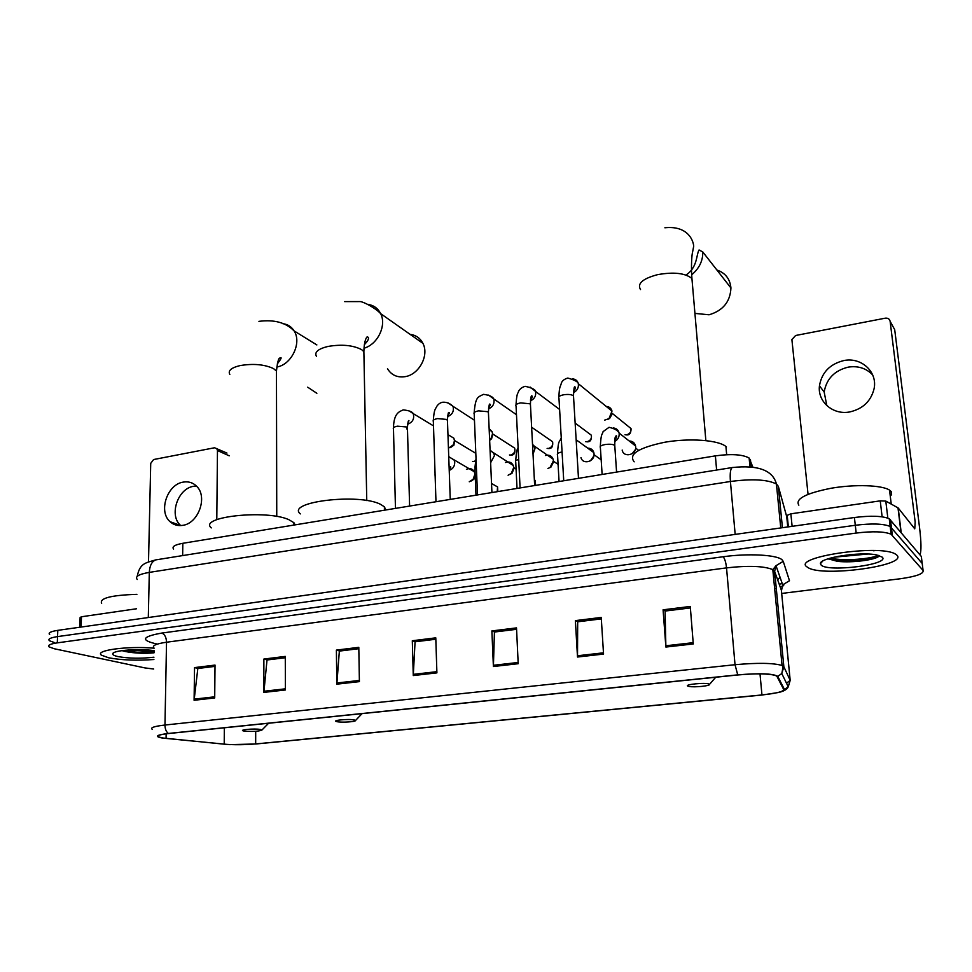 <?xml version="1.0" encoding="UTF-8"?>
<svg xmlns="http://www.w3.org/2000/svg" width="972" height="972" viewBox="0 0 972 972"><rect width="100%" height="100%" fill="white"/><g stroke="black" fill="none" stroke-linecap="round" stroke-linejoin="round"><path stroke-width="1.46" d="M173.587 549.071C171.704 546.701 174.778 544.77 182.833 543.299L715.38 455.868C731.369 453.705 742.62 454.422 749.145 458.043L752.814 466.997M852.638 561.658L876.744 557.369L852.638 561.658M873.779 550.832L874.836 550.553L873.779 550.832M922.392 564.926L921.335 556.482L889.259 518.769C882.588 515.901 870.973 515.476 854.412 517.505L57.798 630.354C50.678 631.46 47.968 632.857 49.657 634.558M781.695 593.442L900.351 578.753C916.414 576.457 923.983 573.699 923.084 570.455L922.209 563.456L890.182 526.484C883.512 523.665 871.884 523.264 855.299 525.269L57.542 636.599C50.435 637.693 47.713 639.066 49.402 640.73L54.566 642.626M781.767 586.699L782.788 586.566M108.718 657.801C121.488 660.158 136.542 660.729 153.892 659.514C136.542 660.729 121.488 660.158 108.718 657.801L101.538 655.225L108.718 657.801M113.7 652.759L112.764 653.634C112.351 654.739 114.113 655.723 118.013 656.586C128.984 658.506 140.952 658.712 153.941 657.206M807.039 566.919L808.024 567.587C822.142 577.307 907.994 565.765 896.962 555.219L895.37 554.04C879.66 543.943 791.354 557.248 807.039 566.919L808.024 567.587C822.142 577.307 907.994 565.765 896.962 555.219L895.37 554.04C879.66 543.943 791.354 557.248 807.039 566.919M163.077 738.027L158.667 736.958C156.565 735.658 159.918 734.516 168.751 733.52L737.942 674.957C755.9 673.365 768.451 673.547 775.571 675.491L776.98 676.439L783.711 689.525C783.553 691.614 776.3 693.413 761.951 694.944L255.672 743.932C244.385 744.892 233.9 744.977 224.216 744.175L163.077 738.027M162.555 738.088L229.611 744.637L256 743.981L762.133 695.029L778.937 692.428C782.995 691.396 784.829 690.412 784.453 689.476L777.758 676.391C773.299 673.535 759.958 673.025 737.736 674.86L168.363 733.459C156.079 734.99 154.147 736.533 162.555 738.088M867.789 554.028L833.988 557.199M922.209 563.456L890.182 526.484C883.512 523.665 871.884 523.264 855.299 525.269L57.542 636.599C50.435 637.693 47.713 639.066 49.402 640.73M693.279 643.962L690.266 606.455L663.086 609.808L665.881 647.048L693.279 643.962M690.387 607.937L665.115 611.048L665.881 647.048M665.395 611.011L663.086 609.808M603.551 654.083L601.231 617.439L575.375 620.622L577.502 657.023L603.551 654.083M601.316 618.897L577.684 621.801L577.502 657.023M578 621.764L575.375 620.622M518.197 663.718L516.509 627.888L491.881 630.925L493.399 666.513L518.197 663.718M516.569 629.309L494.432 632.031L493.399 666.513M494.784 631.994L491.881 630.925M214.703 697.945L215.019 665.079L194.534 667.606L194.096 700.277L214.703 697.945M215.006 666.379L197.826 668.493L194.096 700.277M198.3 668.432L194.534 667.606M285.404 689.974L285.282 656.404L263.874 659.052L263.862 692.404L285.404 689.974M285.294 657.74L267.008 659.988L263.862 692.404M267.458 659.939L263.874 659.052M359.397 681.627L358.802 647.34L336.385 650.098L336.834 684.167L359.397 681.627M358.826 648.701L339.35 651.094L336.834 684.167M339.775 651.046L336.385 650.098M436.902 672.879L435.784 637.839L412.31 640.742L413.27 675.552L436.902 672.879M435.833 639.236L415.068 641.787L413.27 675.552M415.469 641.739L412.31 640.742M154.135 648.202C127.83 645.76 93.847 650.414 101.538 655.225C93.847 650.414 127.83 645.76 154.135 648.202M923.084 570.455L891.105 534.223C884.435 531.465 872.783 531.077 856.174 533.057L57.299 642.857C50.179 643.926 47.458 645.287 49.147 646.915L54.323 648.761L144.962 667.922L153.698 669.015M136.894 594.342C111.002 595.18 99.241 598.217 101.635 603.454M122.46 650.766L125.096 651.483C134.987 653.306 144.634 653.743 154.038 652.807M154.086 650.657C139.628 648.397 113.372 650.292 112.764 653.634M154.074 651.143L127.976 650.013M154.05 652.321C144.464 653.014 134.403 652.37 123.845 650.402M180.743 525.573L180.671 525.5C168.678 515.452 177.755 488.345 193.72 486.279L196.393 486.024M183.319 482.1C167.245 484.214 158.059 511.588 170.112 521.721C173.611 524.892 177.779 526.107 182.627 525.366C198.422 523.543 207.972 496.814 196.66 486.292C193.003 482.634 188.556 481.237 183.319 482.1M136.542 608.764L81.478 616.758L81.113 627.049M226.95 453.074L214.557 447.764L153.612 459.537L150.721 463.365L148.509 561.828M229.234 455.819L217.461 450.546L216.792 519.631M217.461 450.546L216.768 448.505M79.777 627.244L80.117 617.487L81.478 616.758M260.387 729.462C254.409 728.32 237.897 729.838 243.693 730.98L244.239 731.09C252.744 731.758 258.637 731.418 261.918 730.057L260.387 729.462M295.136 524.856L293.909 522.693L288.818 519.656C266.279 509.328 197.899 516.812 211.301 527.905M307.699 387.196L316.86 393.296M387.5 368.74C391.509 375.241 397.487 377.865 405.433 376.601C419.272 374.317 429.32 355.193 422.905 343.347C420.171 338.098 415.907 335.097 410.111 334.356M354.209 719.96C348.462 718.673 330.577 720.446 336.944 721.661L337.102 721.698C341.597 722.694 356.117 721.783 355.485 720.531L354.209 719.96M385.86 509.972L384.377 506.813L380.635 504.395C359.105 492.913 285.331 501.917 300.372 513.896M695.102 313.421L709.074 314.782C723.01 310.651 730.288 301.721 730.932 287.979C730.057 278.94 725.379 272.95 716.886 269.997M709.074 684.045C705.526 682.295 683.28 684.567 688.042 686.183L689.112 686.451C694.312 687.532 710.568 685.892 709.511 684.385L709.074 684.045M726.448 446.95L725.926 446.5C718.308 440.037 689.525 437.935 664.909 442.211C638.47 447.74 628.216 454.276 634.169 461.834M448.967 435.237L453.863 438.202L454.459 440.668L453.365 444.787L448.432 448.274M454.483 440.851L453.936 445.127L450.498 447.618M489.135 428.676L492.063 431.617L492.537 433.767L491.03 438.554L489.633 440.012M492.634 434.763L491.601 438.737L489.645 440.389M606.273 406.454C609.286 406.648 611.194 408.204 611.995 411.107L608.982 418.64L604.693 420.111M611.898 414.388L609.638 418.458L607.913 419.309M466.451 469.355C469.865 467.884 472.477 468.662 474.287 471.712L474.883 474.19L473.157 479.269L469.269 481.772M475.089 475.6L473.85 479.257L471.116 481.031M505.44 462.502C508.988 461.263 511.588 462.247 513.24 465.454L513.69 467.581L511.272 473.461L508.101 475.223M513.775 469.014L512.037 473.255L509.923 474.482M545.401 455.503C549.058 454.532 551.61 455.734 553.08 459.088L553.408 460.801L550.055 467.496L547.904 468.504M553.36 462.283L550.954 467.095L549.666 467.751M587.659 448.153C590.806 448.141 592.871 449.623 593.843 452.612L594.05 453.875C594.9 461.676 582.738 465.078 580.977 457.569M593.88 455.941L590.381 460.825M629.212 441.009C632.59 441.069 634.704 442.734 635.567 446.002L635.664 446.78C636.611 454.969 623.514 458.104 622.177 450.06M635.263 449.72L632.152 453.693M826.82 405.616L824.171 392.032C826.455 378.861 834.462 370.563 848.204 367.137C858.033 365.63 866.173 368.206 872.637 374.852M843.769 360.576C829.869 364.075 821.765 372.483 819.457 385.799C817.367 401.558 832.87 415.238 849.662 411.958C862.832 408.957 870.985 401.193 874.095 388.678C877.704 371.839 861.18 356.809 843.769 360.576M882.126 516.812L880.231 500.859L790.856 513.823L792.119 526.326M919.998 554.89C921.42 551.075 921.274 542.024 919.573 527.747L894.702 329.678L890.121 321.307L915.174 522.11L914.761 528.841L898.201 507.979L901.19 532.498M890.121 321.307C889.55 318.95 887.946 317.905 885.285 318.172L795.618 335.498L791.888 339.58L808.048 494.298M788.353 526.86L787.199 515.342L790.856 513.823M880.231 500.859L885.796 501.066L898.201 507.979M891.628 494.979L891.215 491.577L889.538 490.119C882.054 485.077 854.971 484.141 831.303 488.211C805.776 493.29 794.962 498.952 798.838 505.173M862.443 553.967L849.467 554.708M821.17 565.084C828.071 572.484 890.474 564.538 882.236 557.138L876.623 554.939C860.427 551.331 819.056 557.916 820.441 563.687L821.17 565.084M828.095 558.803L837.366 561.318C852.371 563.14 876.015 559.653 878.809 556.263M878.081 555.255C872.783 558.742 844.243 561.464 830.355 558.122M878.336 556.64C873.852 559.714 850.208 562.351 835.47 560.394L828.375 558.985M182.639 555.583L182.833 543.299M751.125 466.803L750.457 459.695M716.619 470.047L715.38 455.868M787.77 526.946L786.749 516.764L778.329 486.328L776.421 484.007C767.503 479.5 752.17 478.649 730.422 481.492L149.311 572.387C138.765 574.233 134.756 576.59 137.271 579.482M148.303 617.536L149.311 572.387C149.688 565.631 151.826 561.476 155.739 559.896L157.367 559.629M141.195 618.544L747.213 532.692M778.329 486.328L782.436 527.699M57.798 630.354L57.299 642.857M854.412 517.505L856.174 533.057M890.474 519.728L892.32 535.135M779.24 584.245L782.241 583.577M137.186 576.408C139.932 563.238 145.168 563.007 155.739 559.896L732.171 467.556C730.397 468.966 729.826 473.607 730.422 481.492L735.172 534.393M780.759 527.942L776.421 484.007C772.849 470.266 758.099 464.786 732.171 467.556L732.961 467.435M157.33 644.096C140.223 640.329 141.718 636.66 161.814 633.064L723.071 556.762C724.723 558.438 725.877 562.144 726.534 567.879L166.528 642.225C155.69 643.816 151.559 645.797 154.135 648.154M723.071 556.762C747.857 553.25 776.458 554.745 781.95 559.69L783.238 561.354L789.495 580.734L783.153 584.549C784.453 584.597 784.052 585.156 781.95 586.225M777.758 676.391L781.78 673.535L783.857 666.743L774.623 571.378L772.813 569.616C763.956 566.008 748.525 565.425 726.534 567.879L735.026 664.714C757.48 662.685 773.153 662.928 782.071 665.468L783.857 666.743L790.187 680.376L786.494 683.194M784.453 689.476L788.243 686.791L790.187 680.376L781.367 590.198L774.623 571.378L776.008 565.692L783.238 561.354M737.736 674.86L735.026 664.714L164.973 725.027C165.046 728.988 166.176 731.794 168.363 733.459M152.422 729.462C149.785 727.785 153.977 726.303 164.973 725.027L166.528 642.225C166.321 637.34 164.754 634.279 161.814 633.064M781.439 590.879L782.679 584.816L776.008 565.692L772.813 569.616L782.071 665.468C782.982 666.184 782.885 668.87 781.78 673.535L788.243 686.791C787.466 688.698 785.388 690.266 782.023 691.505M761.951 694.944L760.007 673.875M166.066 738.392L166.151 733.824M224.216 744.175L224.338 727.797M255.672 743.932L255.697 731.321M777.612 579.713L780.054 577.307M436.865 671.676L413.282 674.349M359.373 680.449L336.871 682.988M285.404 688.82L263.91 691.25M214.715 696.815L194.169 699.147M518.137 662.479L493.387 665.285M603.466 652.819L577.465 655.772M693.17 642.674L665.82 645.773M130.09 652.382L154.062 651.762M229.817 374.414C227.813 370.709 231.178 367.781 239.914 365.618C253.133 363.394 264.311 364.366 273.448 368.546L276.461 371.037L276.473 375.046M282.743 323.664C287.627 324.247 291.418 326.653 294.091 330.893C301.976 342.581 291.697 364.476 277.129 366.954L276.741 367.039M316.495 356.457C314.163 352.277 317.941 348.948 327.831 346.469C341.682 344.124 352.945 345.169 361.608 349.616L363.868 351.633L363.953 356.117M367.756 304.394C373.625 305.184 377.914 308.27 380.647 313.64C386.844 325.401 377.634 344.538 363.978 348.219M640.524 289.571C636.964 283.593 642.686 278.612 657.692 274.626C673.839 271.808 685.248 273.096 691.93 278.49L692.453 284.529M685.953 275.027C697.604 267.592 696.183 254.652 699.075 249.962L702.805 251.979C702.914 260.921 699.196 268.527 691.651 274.809M475.369 461.323L473.874 461.421L475.466 460.813M406.94 429.077L406.879 427L397.475 426.186C394.037 426.854 392.712 427.789 393.478 428.98L395.458 508.392M408.519 410.536L413.222 413.61C414.57 418.738 412.711 422.273 407.657 424.193L407.608 424.193M474.105 452.32L475.782 452.648M511.041 445.784L514.674 448.128C515.415 452.575 514.382 454.896 511.564 455.09L510.847 454.981C514.2 453.815 515.476 451.53 514.674 448.128L492.537 433.864M447.472 421.083L446.974 419.454L437.558 418.604C433.949 419.321 432.54 420.305 433.354 421.544L435.978 501.734M448.068 402.906L453.037 406.357C454.167 411.265 452.332 414.692 447.545 416.636M548.803 439.113L552.594 441.738C553.129 446.087 552.035 448.347 549.314 448.517L548.621 448.396C551.914 447.302 553.238 445.079 552.594 441.738L531.623 427.218M488.466 413.331L488.053 411.727L478.613 410.852C474.822 411.606 473.352 412.638 474.202 413.938L477.507 494.918M488.576 395.094L493.8 398.97C494.712 403.599 492.938 406.904 488.479 408.872M587.44 432.285L591.365 435.213C591.656 439.502 590.502 441.701 587.902 441.798L587.246 441.665C590.466 440.644 591.839 438.493 591.365 435.213L575.145 423.099M530.493 405.385L530.153 403.805L520.7 402.894C516.715 403.696 515.16 404.777 516.059 406.15L520.081 487.932M530.105 387.087L535.56 391.437C536.252 395.75 534.539 398.909 530.433 400.889M626.976 425.299L631.01 428.567C631.035 432.795 629.82 434.909 627.365 434.921L626.746 434.776C629.892 433.828 631.314 431.762 631.01 428.567L612.105 413.258M573.577 397.244L573.31 395.677C571.329 394.474 568.183 394.158 563.857 394.741C559.653 395.592 558.025 396.734 558.961 398.156L563.736 480.763M572.678 378.886C575.667 379.189 577.562 380.793 578.34 383.721C578.814 387.719 577.186 390.695 573.444 392.664M435.092 474.628L435.079 475.733M449.246 456.913L454.143 460.096L454.738 462.636C454.568 466.499 452.733 469.087 449.222 470.375M493.788 484.773L497.567 486.936L497.202 491.686M476.365 466.973L474.931 468.954L475.988 495.173M490.07 450.097L493.934 453.535L494.396 455.698L490.629 462.733M534.345 479.488L535.378 480.97L534.916 485.502M518.683 459.501C515.95 460.23 514.966 461.068 515.731 462.016L517.019 488.43M532.486 443.827L535.001 448.602L533.02 454.167M562.071 451.98C558.195 452.733 556.677 453.705 557.539 454.896L559.058 481.529M576.117 439.186L576.384 443.584M614.839 446.622L614.644 445.31C612.785 444.24 609.711 443.973 605.41 444.496C601.158 445.285 599.481 446.33 600.38 447.606L602.13 474.458M613.271 427.959C616.394 428.288 618.338 429.988 619.103 433.062L619.2 433.877C619.237 437.254 617.742 439.794 614.693 441.495M900.959 532.219L897.982 507.809L901.008 532.267M885.796 501.066L887.837 518.125M840.087 561.573C855.178 561.026 868.215 559.07 879.21 555.692M838.314 556.3L863.318 553.955M749.959 466.706L749.145 458.043M889.259 518.769L891.105 534.223M158.667 736.958L158.703 735.488M158.679 736.642L157.974 736.326M776.264 588.327L774.672 588.789M775.279 578.121L773.044 571.998M125.096 651.483L123.42 650.45M180.671 525.5L170.112 521.721M258.929 321.355C274.189 319.375 285.902 322.558 294.091 330.893L316.86 344.938M293.909 522.693L293.921 525.062M261.918 730.057L268.624 723.241M276.753 516.472L276.461 371.037C277.506 361.912 278.672 357.599 279.972 358.097C282.147 356.809 281.224 358.79 277.214 364.075M344.623 301.599L360.32 301.587C363.905 301.952 375.496 308.039 380.647 313.64L422.905 343.347M384.377 506.813L384.462 510.203M355.485 720.531L362.058 713.63M366.76 500.58L363.868 351.633C364.208 339.374 366.991 336.543 367.367 336.81C368.133 337.126 370.575 338.268 364.354 344.647M702.805 251.979L730.932 287.979M705.854 440.571L691.93 278.49C690.873 265.878 691.979 253.838 692.477 252.635L693.716 246.098C692.744 237.107 684.75 225.638 664.884 227.776M725.926 446.5L726.667 454.702M709.511 684.385L715.732 677.241M472.586 461.433L474.348 461.566M433.5 425.882L413.222 413.61C412.359 411.751 409.018 410.512 403.222 409.892C398.872 411.739 393.891 413.489 393.453 427.765M447.946 434.63L453.863 438.202M475.818 453.353L454.446 440.462M407.766 423.257L408.945 420.694C408.422 419.831 407.912 422.067 407.426 427.425L409.601 506.072M509.45 454.981L511.284 455.139M474.458 420.232L453.037 406.357C450.085 403.416 446.695 402.031 442.88 402.214C440.547 402.554 438.591 403.83 436.999 406.041C435.128 409.722 434.205 408.981 433.318 420.281M489.183 429.758L492.063 431.617M447.691 415.603C449.453 413.355 449.854 412.383 448.918 412.675C448.432 411.557 447.934 413.938 447.424 419.819L450.255 499.401M547.127 448.396L549.046 448.554M516.484 414.728L493.8 398.97C492.743 396.649 489.305 395.118 483.497 394.353C477.811 397.256 475.551 396.576 474.166 412.626M488.6 407.754C490.483 405.154 490.909 404.036 489.876 404.401C489.402 403.052 488.916 405.579 488.406 412.019L491.929 492.549M585.63 441.653L587.659 441.835M559.617 409.467L535.56 391.437C535.329 389.553 531.842 387.84 525.123 386.297C521.284 387.512 518.939 389.675 518.052 392.785C517.116 393.709 516.436 397.706 516.01 404.777M530.53 399.686C532.267 397.803 532.705 396.527 531.854 395.847C531.113 395.397 530.639 398.119 530.42 404.024L534.661 485.538M625.008 434.751L627.134 434.958M611.995 411.107L578.34 383.721C578.206 381.911 574.695 380.016 567.782 378.047C563.967 379.238 561.78 381.097 561.233 383.612C560.322 387.208 559.41 385.495 558.9 396.734M609.638 418.458L608.982 418.64M573.529 391.388C575.558 388.642 576.007 387.172 574.889 386.965C574.221 386.054 573.759 389.007 573.492 395.835L578.486 478.346M435.055 473.34L435.043 474.676M473.85 479.257L473.157 479.269M497.846 491.577L497.567 486.936L491.528 483.473M474.287 471.712L448.736 456.743M449.185 469.549C450.85 467.508 451.239 466.621 450.376 466.888L449.185 469.537M476.025 458.565L474.895 467.848M512.037 473.255L511.272 473.461M535.511 485.393L535.378 480.97L534.381 480.362M516.083 469.099L513.69 467.629M513.24 465.454L490.095 450.558M518.112 447.813C517.055 448.554 516.241 452.903 515.695 460.862M550.954 467.095L550.055 467.496M558.074 464.312L553.408 461.226M553.08 459.088L532.547 444.86M561.257 437.91C558.985 443.305 558.438 439.32 557.478 453.705M601.17 459.817L594.05 454.702M593.843 452.612L576.153 439.781M635.567 446.002L619.103 433.062C617.985 430.523 614.644 428.603 609.055 427.303L603.09 431.629C602.13 435.456 601.146 432.285 600.307 446.379M638.58 450.34L635.639 448.056M614.766 440.352C616.698 437.351 617.159 435.808 616.151 435.748C615.568 437.242 614.814 434.606 614.766 445.407L616.576 472.088M824.171 392.032L819.457 385.799M889.538 490.119L891.227 504.067M822.652 561.148L820.441 563.687M837.366 561.318L835.47 560.394"/></g></svg>
